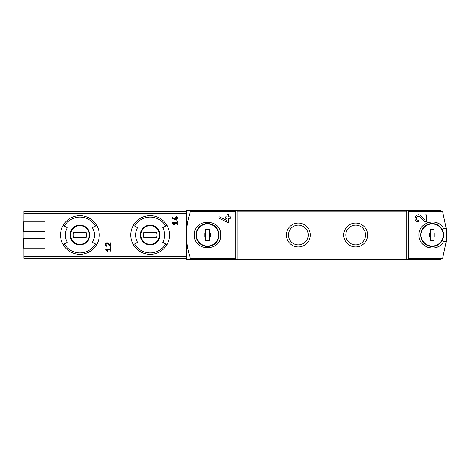 <?xml version="1.0" encoding="UTF-8"?>
<svg xmlns="http://www.w3.org/2000/svg" width="470" height="470" viewBox="0 0 470 470"><rect width="100%" height="100%" fill="white"/><g stroke="black" fill="none" stroke-linecap="round" stroke-linejoin="round"><path stroke-width="0.7" d="M408.177 210.507L440.49 210.507L442.44 211.512L442.758 212.135L446.206 228.549L443.61 228.549C437.887 216.852 418.282 221.963 419.017 234.988C418.259 248.007 437.846 253.177 443.61 241.451L446.206 241.451L442.758 257.865L442.44 258.488L440.49 259.493L408.177 259.493L408.236 211.512L408.177 210.507L406.826 210.507L406.826 259.493L408.177 259.493M420.944 215.9C416.291 211.294 411.843 221.499 418.418 221.734L418.418 220.301C414.569 220.172 417.166 214.179 419.898 216.882L424.457 221.734L426.425 221.734L426.425 214.808L424.992 214.808L424.992 220.207L420.944 215.9L424.992 220.207M194.374 235C193.587 251.949 221.435 251.944 220.659 235.006C221.464 218.074 193.599 218.033 194.374 235M235.799 210.507L186.484 210.507L186.484 235A71.693 71.693 0 0 0 190.233 257.865C185.268 242.62 185.268 227.38 190.233 212.135L190.544 211.512A2.391 2.391 0 0 0 190.233 212.135A71.693 71.693 0 0 0 186.484 235L186.484 259.493L192.494 259.493L190.544 258.488L190.233 257.865A2.391 2.391 0 0 0 190.544 258.488L235.74 258.488L235.799 259.493L237.15 259.493L237.15 210.507L235.799 210.507L235.74 211.512L235.74 258.488M227.116 220.471L227.116 218.274L225.682 218.274L225.682 216.834L227.116 216.834L227.116 214.302L228.549 214.302L228.549 216.834L230.459 216.834L230.459 218.274L228.549 218.274L228.549 222.239L227.509 222.239L218.991 218.262L218.991 216.682L227.116 220.471L218.991 216.682M172.149 223.409L174.358 224.954L174.693 224.472L173.172 223.409L177.167 223.409L177.167 224.842L177.883 224.842L177.883 221.258L177.167 221.258L177.167 222.692L172.149 222.692L172.149 223.409M105.233 249.699L107.442 251.244L107.777 250.763L106.255 249.699L110.25 249.699L110.25 251.133L110.967 251.133L110.967 247.549L110.25 247.549L110.25 248.983L105.233 248.983L105.233 249.699L107.442 251.244L107.777 250.763M23.976 248.142L23.976 258.418L186.484 258.418M186.484 211.582L23.976 211.582L23.976 221.858M45.008 231.416L23.5 231.416L23.5 221.858L45.008 221.858L45.008 231.416L23.976 231.416L23.976 238.584M108.229 243.372C105.903 241.057 103.682 246.192 106.966 246.292L106.966 245.575C105.568 244.294 105.815 243.724 107.706 243.865L109.986 246.292L110.967 246.292L110.967 242.826L110.25 242.826L110.25 245.528L108.229 243.372M176.209 219.373L176.209 218.274L175.492 218.274L175.492 217.557L176.209 217.557L176.209 216.288L176.926 216.288L176.926 217.557L177.883 217.557L177.883 218.274L176.926 218.274L176.926 220.254L172.149 218.268L172.149 217.475L176.209 219.373L172.149 217.475M446.206 241.451A71.693 71.693 0 0 0 446.206 228.549M343.735 235A11.95 11.95 0 0 1 361.659 224.654A11.95 11.95 0 0 1 361.659 245.346A11.95 11.95 0 0 1 343.735 235M286.383 235A11.95 11.95 0 0 1 304.307 224.654A11.95 11.95 0 0 1 304.307 245.346A11.95 11.95 0 0 1 286.383 235M406.826 259.493L237.15 259.493M235.799 259.493L192.494 259.493M406.826 210.507L237.15 210.507M60.542 235A19.358 19.358 0 0 1 96.661 225.324A19.358 19.358 0 0 1 96.661 244.676A19.358 19.358 0 0 1 60.542 235M95.422 226.041L92.49 227.733A14.541 14.541 0 0 1 92.49 242.267L96.661 244.676A19.358 19.358 0 0 1 63.139 244.676L67.31 242.267A14.541 14.541 0 0 1 67.31 227.733L64.378 226.041A17.925 17.925 0 0 1 95.422 226.041L96.661 225.324A19.358 19.358 0 0 0 63.139 225.324L64.378 226.041M130.801 235A19.358 19.358 0 0 1 166.926 225.324A19.358 19.358 0 0 1 166.926 244.676A19.358 19.358 0 0 1 130.801 235M165.681 226.041L162.749 227.733A14.541 14.541 0 0 1 162.749 242.267L166.926 244.676A19.358 19.358 0 0 1 133.398 244.676L137.569 242.267A14.541 14.541 0 0 1 137.569 227.733L134.637 226.041A17.925 17.925 0 0 1 165.681 226.041L166.926 225.324A19.358 19.358 0 0 0 133.398 225.324L134.637 226.041M140.841 235A9.318 9.318 0 0 1 154.824 226.928A9.318 9.318 0 0 1 154.824 243.072A9.318 9.318 0 0 1 140.841 235A9.318 9.318 0 0 1 154.824 226.928A9.318 9.318 0 0 1 154.824 243.072A9.318 9.318 0 0 1 140.841 235A9.318 9.318 0 0 1 154.824 226.928A9.318 9.318 0 0 1 154.824 243.072A9.318 9.318 0 0 1 140.841 235M156.539 237.391A6.809 6.809 0 0 0 156.539 232.609L143.785 232.609A6.809 6.809 0 0 0 143.785 237.391L156.539 237.391M70.582 235A9.318 9.318 0 0 1 84.559 226.928A9.318 9.318 0 0 1 84.559 243.072A9.318 9.318 0 0 1 70.582 235A9.318 9.318 0 0 1 84.559 226.928A9.318 9.318 0 0 1 84.559 243.072A9.318 9.318 0 0 1 70.582 235A9.318 9.318 0 0 1 84.559 226.928A9.318 9.318 0 0 1 84.559 243.072A9.318 9.318 0 0 1 70.582 235M86.28 237.391A6.809 6.809 0 0 0 86.28 232.609L73.52 232.609A6.809 6.809 0 0 0 73.52 237.391L86.28 237.391M45.008 248.142L23.5 248.142L23.5 238.584L45.008 238.584L45.008 248.142M235.74 211.512L190.544 211.512L192.494 210.507M440.49 224.83A13.142 13.142 0 0 0 437.3 222.903M428.834 222.287A13.142 13.142 0 0 0 427.488 222.715M422.154 226.481A13.142 13.142 0 0 0 421.76 226.957M421.749 243.019A13.142 13.142 0 0 0 422.236 243.619M427.63 247.338A13.142 13.142 0 0 0 428.805 247.708M437.282 247.108A13.142 13.142 0 0 0 439.08 246.174M288.451 235A9.882 9.882 0 0 1 303.268 226.446A9.882 9.882 0 0 1 303.268 243.554A9.882 9.882 0 0 1 288.451 235M345.808 235A9.882 9.882 0 0 1 360.625 226.446A9.882 9.882 0 0 1 360.625 243.554A9.882 9.882 0 0 1 345.808 235M109.986 246.292L107.706 243.865A1.016 1.016 0 0 0 106.866 243.548M106.79 243.56A1.016 1.016 0 0 0 106.032 244.159M106.014 244.206A1.016 1.016 0 0 0 106.966 245.575M174.693 224.472L173.172 223.409M415.233 216.911A3.466 3.466 0 0 0 415.075 217.363M415.321 219.825A3.466 3.466 0 0 0 415.509 220.148M419.898 216.882A2.033 2.033 0 0 0 416.549 217.475M416.449 217.775A2.033 2.033 0 0 0 416.608 219.19M416.714 219.373A2.033 2.033 0 0 0 418.418 220.301M196.548 233.138L196.548 233.138A11.127 11.127 0 0 0 196.548 236.862L205.654 236.862L205.654 240.476A20.157 13.618 0 0 0 209.379 240.476L209.379 236.862L218.485 236.862A11.127 11.127 0 0 0 218.485 233.138L218.485 233.138M204.779 236.862L204.779 233.138L205.654 233.138L196.625 233.138A11.051 11.051 0 0 1 218.409 233.138L209.379 233.138L209.379 236.862L204.779 236.862M210.255 233.138L210.255 236.862M218.485 236.862L218.409 236.862A11.051 11.051 0 0 1 196.625 236.862L196.548 236.862M205.654 229.525L205.654 233.138L209.379 233.138L209.379 229.525A20.157 13.618 180 0 0 205.654 229.525M218.991 235A11.474 11.474 0 0 1 201.783 244.935A11.474 11.474 0 0 1 201.783 225.065A11.474 11.474 0 0 1 218.991 235M205.654 233.138L205.654 236.862M421.19 233.138L421.19 233.138A11.127 11.127 0 0 0 421.19 236.862L430.297 236.862L430.297 240.476A20.157 13.618 0 0 0 434.027 240.476L434.027 236.862L443.134 236.862A11.127 11.127 0 0 0 443.134 233.138L443.134 233.138M429.421 236.862L429.421 233.138L430.297 233.138L421.267 233.138A11.051 11.051 0 0 1 443.051 233.138L434.027 233.138L434.027 236.862L429.421 236.862M434.903 233.138L434.903 236.862M443.134 236.862L443.051 236.862A11.051 11.051 0 0 1 421.267 236.862L421.19 236.862M430.297 229.525L430.297 233.138L434.027 233.138L434.027 229.525A20.157 13.618 180 0 0 430.297 229.525M443.633 235A11.474 11.474 0 0 1 426.425 244.935A11.474 11.474 0 0 1 426.425 225.065A11.474 11.474 0 0 1 443.633 235M430.297 233.138L430.297 236.862M442.44 211.512L408.236 211.512M442.44 258.488L408.236 258.488M186.484 256.755L23.976 256.755M186.484 213.245L23.976 213.245M406.826 258.059L237.15 258.059M406.826 211.941L237.15 211.941M70.036 235A9.864 9.864 0 0 1 84.829 226.458A9.864 9.864 0 0 1 84.829 243.542A9.864 9.864 0 0 1 70.036 235M95.422 243.959A17.925 17.925 0 0 1 64.378 243.959M140.295 235A9.864 9.864 0 0 1 155.094 226.458A9.864 9.864 0 0 1 155.094 243.542A9.864 9.864 0 0 1 140.295 235M165.681 243.959A17.925 17.925 0 0 1 134.637 243.959"/></g></svg>
